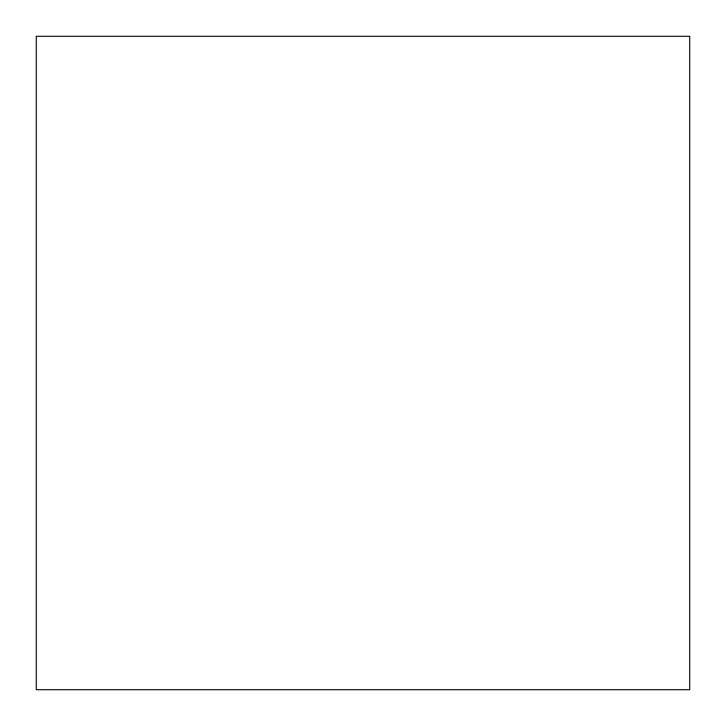 <?xml version="1.0" encoding="UTF-8"?>
<svg xmlns="http://www.w3.org/2000/svg" width="726" height="726" viewBox="0 0 726 726"><rect width="100%" height="100%" fill="white"/><g stroke="black" fill="none" stroke-linecap="round" stroke-linejoin="round"><path stroke-width="1.09" d="M689.7 36.3L689.7 689.7L36.3 689.7L689.7 689.7L689.7 36.3L36.3 36.3L36.3 689.7L36.3 36.3L689.7 36.3"/></g></svg>
